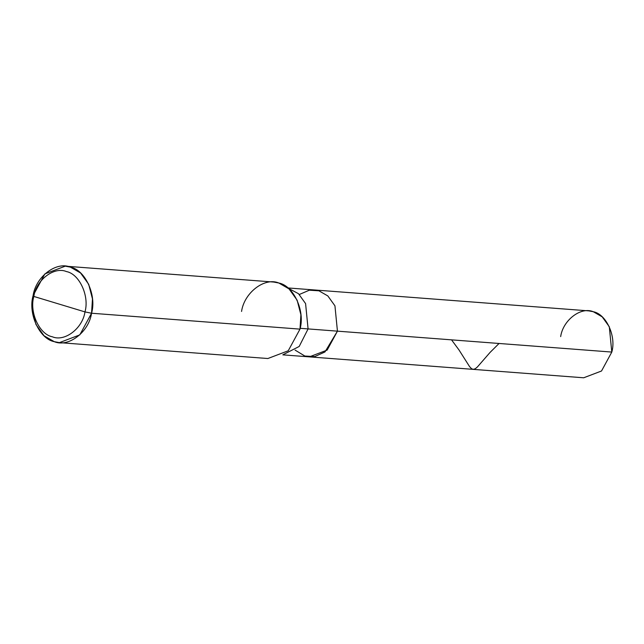 <?xml version="1.0" encoding="UTF-8"?>
<svg xmlns="http://www.w3.org/2000/svg" width="644" height="644" viewBox="0 0 644 644"><rect width="100%" height="100%" fill="white"/><g stroke="black" fill="none" stroke-linecap="round" stroke-linejoin="round"><path stroke-width="0.97" d="M287.932 287.94L588.785 310.875L593.285 311.72L602.196 316.856L609.296 326.741L611.8 352.067L337.44 331.153L324.97 351.946L314.731 356.583L304.829 356.027L295.081 350.103L304.829 356.027L314.731 356.583L324.97 351.946L337.44 331.153L334.944 305.828L327.844 295.942L318.925 290.806L314.425 289.961L318.925 290.806L327.844 295.942L334.944 305.828L337.44 331.153L611.8 352.067C616.429 336.273 606.246 314.087 593.285 311.72C580.952 306.431 563.009 320.116 560.666 336.595M299.315 294.493L309.313 290.203L318.925 290.806L327.844 295.942L334.944 305.828L337.44 331.153L334.944 305.828L327.844 295.942L318.925 290.806L309.313 290.203L299.315 294.493M611.8 352.067L601.52 371L583.681 377.787L309.329 356.873L327.16 350.086L337.44 331.153L308.082 328.915L305.586 303.59L298.486 293.704L288.262 288.222L298.486 293.704L305.586 303.59L308.082 328.915L300.16 328.311L337.44 331.153L327.16 350.086L309.329 356.873L282.829 354.852M65.245 266.165L273.692 282.048L278.836 283.014L289.019 288.89L297.134 300.185L300.909 314.787L299.991 329.124L91.553 313.234C88.872 332.071 68.369 347.704 54.273 341.666C39.461 338.961 27.821 313.604 33.118 295.556L33.834 296.441C29.197 312.227 39.381 334.413 52.349 336.788C64.682 342.069 82.617 328.392 84.968 311.905C82.617 328.392 64.682 342.069 52.349 336.788C39.381 334.413 29.197 312.227 33.834 296.441L84.968 311.905C89.597 296.119 79.413 273.933 66.445 271.567C54.112 266.278 36.177 279.963 33.834 296.441L33.118 295.556C35.798 276.727 56.294 261.086 70.389 267.131C85.209 269.836 96.85 295.194 91.553 313.234L92.47 298.897L88.695 284.294L80.581 273L70.389 267.131L65.245 266.165L44.863 273.917L33.118 295.556L32.2 309.901L35.975 324.504L44.09 335.798L54.273 341.666L59.417 342.632L79.8 334.88L91.553 313.234L84.968 311.905L33.834 296.441C36.177 279.963 54.112 266.278 66.445 271.567C79.413 273.933 89.597 296.119 84.968 311.905L91.553 313.234L299.991 329.124C305.288 311.076 293.648 285.727 278.836 283.014C264.74 276.976 244.237 292.609 241.556 311.446M283.199 354.635L299.194 346.464L308.082 328.915L299.194 346.464L283.199 354.635M299.991 329.124L288.246 350.771L267.864 358.523L59.417 342.632M499.06 343.469L490.068 352.421L477.381 366.991L475.167 368.811L473.107 369.358L471.456 368.626L469.556 366.589L459.035 350.014L451.541 339.847"/></g></svg>
